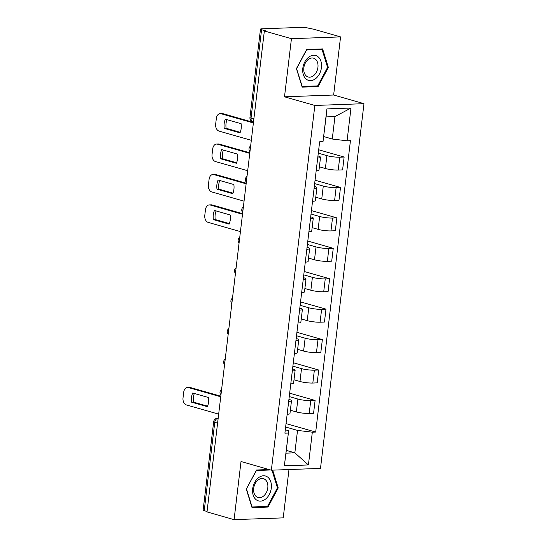 <?xml version="1.0" encoding="UTF-8"?>
<svg xmlns="http://www.w3.org/2000/svg" width="547" height="547" viewBox="0 0 547 547"><rect width="100%" height="100%" fill="white"/><g stroke="black" fill="none" stroke-linecap="round" stroke-linejoin="round"><path stroke-width="0.82" d="M340.569 36.895L291.435 38.687L264.358 30.96L207.005 511.924L234.082 519.65L241.015 461.531L271.353 470.188L320.487 468.396L363.981 103.677L333.636 95.021L340.569 36.895L313.493 29.176L307.838 28.02A3.979 0.629 6.8 0 0 302.252 27.35L261.719 28.82A3.979 0.629 6.8 0 0 260.488 29.128A3.979 0.629 6.8 0 0 261.575 29.702L251.039 118.056A3.979 2.797 105.9 0 0 252.81 121.776L253.507 121.974M234.082 519.65L283.216 517.865L288.98 469.545M291.435 38.687L284.502 96.805L314.846 105.462L271.353 470.188M264.358 30.96L265.787 30.905L261.575 29.702M207.06 511.479L204.222 510.672A3.979 0.629 -173.2 0 1 203.135 510.091L213.672 421.744A3.979 0.629 6.8 0 0 214.759 422.318L204.222 510.672M290.368 410.216L296.351 411.918A9.149 1.45 6.8 0 0 309.199 413.464L313.568 413.306L315.106 400.438L310.737 400.595A9.149 1.45 -173.2 0 1 297.889 399.05L289.26 396.589M287.154 414.27A9.149 1.45 6.8 0 0 289.965 413.566L291.503 400.691A9.149 1.45 -173.2 0 1 288.686 401.395M289.664 393.177L315.106 400.438M288.932 399.351L289.007 399.372A9.149 1.45 -173.2 0 1 291.503 400.691M293.999 379.789L299.982 381.491A9.149 1.45 6.8 0 0 312.829 383.044L317.198 382.879L318.73 370.011L314.361 370.169A9.149 1.45 -173.2 0 1 301.513 368.623L292.891 366.162M290.778 383.844A9.149 1.45 6.8 0 0 293.595 383.139L295.134 370.271A9.149 1.45 -173.2 0 1 292.317 370.969M293.295 362.75L318.73 370.011M292.556 368.924L292.631 368.945A9.149 1.45 -173.2 0 1 295.134 370.271M297.623 349.362L303.606 351.071A9.149 1.45 6.8 0 0 316.453 352.617L320.822 352.453L322.361 339.584L317.992 339.742A9.149 1.45 -173.2 0 1 305.144 338.196L296.515 335.735M294.409 353.417A9.149 1.45 6.8 0 0 297.226 352.712L298.758 339.844A9.149 1.45 -173.2 0 1 295.941 340.542M296.925 332.323L322.361 339.584M296.187 338.497L296.262 338.518A9.149 1.45 -173.2 0 1 298.758 339.844M301.253 318.935L307.236 320.645A9.149 1.45 6.8 0 0 320.084 322.19L324.453 322.033L325.991 309.158L321.622 309.315A9.149 1.45 -173.2 0 1 308.775 307.77L300.146 305.308M298.033 322.99A9.149 1.45 6.8 0 0 300.85 322.286L302.388 309.417A9.149 1.45 -173.2 0 1 299.571 310.115M300.549 301.903L325.991 309.158M299.818 308.07L299.893 308.091A9.149 1.45 -173.2 0 1 302.388 309.417M304.877 288.508L310.867 290.218A9.149 1.45 6.8 0 0 323.715 291.763L328.084 291.606L329.615 278.731L325.246 278.888A9.149 1.45 -173.2 0 1 312.399 277.343L303.77 274.881M301.664 292.563A9.149 1.45 6.8 0 0 304.481 291.866L306.012 278.991A9.149 1.45 -173.2 0 1 303.202 279.695M304.18 271.476L329.615 278.731M303.441 277.644L303.517 277.664A9.149 1.45 -173.2 0 1 306.012 278.991M308.508 258.081L314.491 259.791A9.149 1.45 6.8 0 0 327.338 261.336L331.708 261.179L333.246 248.304L328.877 248.461A9.149 1.45 -173.2 0 1 316.029 246.916L307.4 244.454M305.294 262.136A9.149 1.45 6.8 0 0 308.111 261.439L309.643 248.564A9.149 1.45 -173.2 0 1 306.826 249.268M307.804 241.049L333.246 248.304M307.072 247.217L307.147 247.244A9.149 1.45 -173.2 0 1 309.643 248.564M312.139 227.655L318.122 229.364A9.149 1.45 6.8 0 0 330.969 230.909L335.338 230.752L336.87 217.877L332.501 218.041A9.149 1.45 -173.2 0 1 319.653 216.489L311.031 214.027M308.918 231.709A9.149 1.45 6.8 0 0 311.735 231.012L313.274 218.137A9.149 1.45 -173.2 0 1 310.457 218.841M311.434 210.622L336.87 217.877M310.696 216.797L310.771 216.817A9.149 1.45 -173.2 0 1 313.274 218.137M315.763 197.228L321.745 198.937A9.149 1.45 6.8 0 0 334.6 200.482L338.969 200.325L340.501 187.45L336.132 187.614A9.149 1.45 -173.2 0 1 323.284 186.069L314.655 183.607M312.549 201.289A9.149 1.45 6.8 0 0 315.366 200.585L316.898 187.71A9.149 1.45 -173.2 0 1 314.081 188.414M315.065 180.195L340.501 187.45M314.327 186.37L314.402 186.39A9.149 1.45 -173.2 0 1 316.898 187.71M319.393 166.808L325.376 168.51A9.149 1.45 6.8 0 0 338.224 170.055L342.593 169.898L344.131 157.03L339.762 157.187A9.149 1.45 -173.2 0 1 326.915 155.642L318.286 153.181M316.18 170.862A9.149 1.45 6.8 0 0 318.99 170.158L320.528 157.283A9.149 1.45 -173.2 0 1 317.711 157.987M318.689 149.769L344.131 157.03M317.957 155.943L318.033 155.963A9.149 1.45 -173.2 0 1 320.528 157.283M286.3 450.393L294.847 452.834L297.527 430.407L285.63 427.016M285.302 429.778L288.645 430.728L285.972 453.155L294.847 452.834L308.419 464.957L284.358 465.825L288.645 430.728M323.721 136.579L332.268 139.02L334.942 116.586L326.067 116.914L323.01 141.673L319.639 141.796L284.898 433.183L288.262 433.06M323.01 141.673L326.915 108.908L350.983 108.032L347.072 140.798L332.268 139.02M297.527 430.407L312.33 432.185L315.694 432.062L350.442 140.675L347.072 140.798M312.33 432.185L308.419 464.957M363.981 103.677L314.846 105.462M269.09 469.538L256.516 469.996L246.294 489.107L252.03 507.637L267.989 507.055L278.218 487.945L272.7 470.133M333.636 95.021L284.502 96.805M306.662 49.49L296.433 68.601L302.17 87.13L318.135 86.556L328.357 67.445L322.621 48.909L306.662 49.49M286.04 423.604L315.694 432.062M284.358 465.825L285.972 453.155M334.942 116.586L350.983 108.032M326.067 116.914L326.915 108.908M277.391 487.712L278.218 487.945M265.91 506.46L267.989 507.055M327.537 67.206L328.357 67.445M316.05 85.961L318.135 86.556M207.58 406.147L193.46 402.12A12.431 8.622 87.9 0 1 194.335 393.484M220.735 396.787L188.476 387.577A5.969 4.137 -92.1 0 0 187.559 387.467L189.419 387.399A5.969 4.137 87.9 0 1 190.335 387.515L220.803 396.206M191.6 402.189L207.361 406.681A12.431 8.622 87.9 0 0 208.455 397.512L192.694 393.019A12.431 8.622 87.9 0 0 191.6 402.189L193.46 402.12M187.559 387.467A5.969 4.137 -92.1 0 0 183.696 392.267L183.019 397.922A5.969 4.137 -92.1 0 0 186.404 404.937L218.663 414.141M265.329 499.261A12.93 9.087 105.9 0 0 270.799 481.818A12.93 9.087 105.9 0 0 258.635 477.64A12.93 9.087 105.9 0 0 253.165 495.083A12.93 9.087 105.9 0 0 265.329 499.261M263.278 496.279A9.791 6.879 105.9 0 0 267.886 486.413A9.791 6.879 105.9 0 0 263.428 478.68A9.791 6.879 105.9 0 0 258.211 479.91A9.791 6.879 105.9 0 0 253.603 489.777A9.791 6.879 105.9 0 0 258.054 497.51A9.791 6.879 105.9 0 0 263.278 496.279M246.369 488.97L256.427 470.495L270.628 469.976M271.962 470.16L277.445 487.883L267.538 506.406L252.078 506.966L246.519 489.011M315.469 78.754A12.93 9.087 105.9 0 0 320.945 61.312A12.93 9.087 105.9 0 0 308.781 57.134A12.93 9.087 105.9 0 0 303.305 74.577A12.93 9.087 105.9 0 0 315.469 78.754M313.417 75.773A9.791 6.879 105.9 0 0 318.026 65.907A9.791 6.879 105.9 0 0 313.568 58.173A9.791 6.879 105.9 0 0 308.351 59.404A9.791 6.879 105.9 0 0 303.742 69.271A9.791 6.879 105.9 0 0 308.2 77.004A9.791 6.879 105.9 0 0 313.417 75.773M296.659 68.505L306.566 49.989L322.033 49.428L327.591 67.384L317.684 85.9L302.217 86.46L296.508 68.464M320.494 48.991L322.033 49.428M229.35 223.586L215.231 219.559A12.431 8.622 87.9 0 1 216.099 210.93M242.506 214.226L210.239 205.022A5.969 4.137 -92.1 0 0 209.33 204.913L211.19 204.845A5.969 4.137 87.9 0 1 212.106 204.954L242.574 213.651M213.364 219.627L229.125 224.126A12.431 8.622 87.9 0 0 230.219 214.957L214.458 210.465A12.431 8.622 87.9 0 0 213.364 219.627L215.231 219.559M209.33 204.913A5.969 4.137 -92.1 0 0 205.46 209.713L204.79 215.368A5.969 4.137 -92.1 0 0 208.175 222.383L240.434 231.586M232.974 193.166L218.855 189.132A12.431 8.622 87.9 0 1 219.73 180.503M246.129 183.799L213.87 174.596A5.969 4.137 -92.1 0 0 212.954 174.486L214.821 174.418A5.969 4.137 87.9 0 1 215.73 174.527L246.205 183.224M216.995 189.2L232.755 193.7A12.431 8.622 87.9 0 0 233.849 184.53L218.089 180.038A12.431 8.622 87.9 0 0 216.995 189.2L218.855 189.132M212.954 174.486A5.969 4.137 -92.1 0 0 209.091 179.286L208.414 184.941A5.969 4.137 -92.1 0 0 211.798 191.956L244.065 201.159M236.605 162.739L222.485 158.712A12.431 8.622 87.9 0 1 223.354 150.076M249.76 153.379L217.501 144.169A5.969 4.137 -92.1 0 0 216.585 144.059L218.444 143.991A5.969 4.137 87.9 0 1 219.361 144.107L249.829 152.798M220.626 158.774L236.386 163.273A12.431 8.622 87.9 0 0 237.473 154.104L221.713 149.611A12.431 8.622 87.9 0 0 220.626 158.774L222.485 158.712M216.585 144.059A5.969 4.137 -92.1 0 0 212.721 148.859L212.045 154.514A5.969 4.137 -92.1 0 0 215.429 161.529L247.688 170.732M240.236 132.312L226.116 128.285A12.431 8.622 87.9 0 1 226.984 119.649M253.391 122.952L221.125 113.749A5.969 4.137 -92.1 0 0 220.215 113.632L222.075 113.564A5.969 4.137 87.9 0 1 222.991 113.68L253.459 122.371M224.249 128.354L240.01 132.846A12.431 8.622 87.9 0 0 241.104 123.677L225.343 119.184A12.431 8.622 87.9 0 0 224.249 128.354L226.116 128.285M220.215 113.632A5.969 4.137 -92.1 0 0 216.345 118.432L215.675 124.087A5.969 4.137 -92.1 0 0 219.06 131.102L251.319 140.305M250.389 148.128A3.979 2.797 105.9 0 0 250.129 149.256A3.979 2.797 105.9 0 0 250.116 150.377M246.759 178.554A3.979 2.797 105.9 0 0 246.499 179.683A3.979 2.797 105.9 0 0 246.492 180.804M243.128 208.981A3.979 2.797 105.9 0 0 242.875 210.11A3.979 2.797 105.9 0 0 242.861 211.231M239.504 239.408A3.979 2.797 105.9 0 0 239.244 240.536A3.979 2.797 105.9 0 0 239.23 241.658M235.873 269.835A3.979 2.797 105.9 0 0 235.62 270.963A3.979 2.797 105.9 0 0 235.607 272.085M232.243 300.262A3.979 2.797 105.9 0 0 231.99 301.39A3.979 2.797 105.9 0 0 231.976 302.512M228.619 330.682A3.979 2.797 105.9 0 0 228.359 331.817A3.979 2.797 105.9 0 0 228.352 332.938M224.988 361.109A3.979 2.797 105.9 0 0 224.735 362.244A3.979 2.797 105.9 0 0 224.721 363.365M221.364 391.536A3.979 2.797 105.9 0 0 221.104 392.671A3.979 2.797 105.9 0 0 221.091 393.792M218.171 418.311L218.089 418.311A3.979 2.797 105.9 0 0 214.759 422.318L217.597 423.125M218.164 418.332L218.089 418.311A3.979 2.756 87.9 0 0 217.474 418.236A3.979 3.979 0 0 0 213.672 421.744M326.915 155.642L325.376 168.51M323.284 186.069L321.745 198.937M319.653 216.489L318.122 229.364M316.029 246.916L314.491 259.791M312.399 277.343L310.867 290.218M308.775 307.77L307.236 320.645M305.144 338.196L303.606 351.071M301.513 368.623L299.982 381.491M297.889 399.05L296.351 411.918M336.132 187.614L334.6 200.482M332.501 218.041L330.969 230.909M328.877 248.461L327.338 261.336M325.246 278.888L323.715 291.763M321.622 309.315L320.084 322.19M317.992 339.742L316.453 352.617M314.361 370.169L312.829 383.044M310.737 400.595L309.199 413.464M339.762 157.187L338.224 170.055M253.876 118.863L251.039 118.056A3.979 0.629 6.8 0 1 249.952 117.482A3.979 3.979 0 0 0 252.81 121.776M188.476 387.577L190.335 387.515M210.239 205.022L212.106 204.954M213.87 174.596L215.73 174.527M217.501 144.169L219.361 144.107M221.125 113.749L222.991 113.68M221.624 389.355A3.979 3.979 0 0 0 220.933 395.132M225.248 358.928A3.979 3.979 0 0 0 224.564 364.705M228.878 328.501A3.979 3.979 0 0 0 228.188 334.279M232.509 298.074A3.979 3.979 0 0 0 231.819 303.852M236.133 267.647A3.979 3.979 0 0 0 235.442 273.432M239.764 237.22A3.979 3.979 0 0 0 239.073 243.005M243.388 206.793A3.979 3.979 0 0 0 242.704 212.578M247.018 176.366A3.979 3.979 0 0 0 246.328 182.151M250.649 145.94A3.979 3.979 0 0 0 249.958 151.724M249.952 117.482L260.488 29.128M217.474 418.236L218.178 418.209"/></g></svg>
